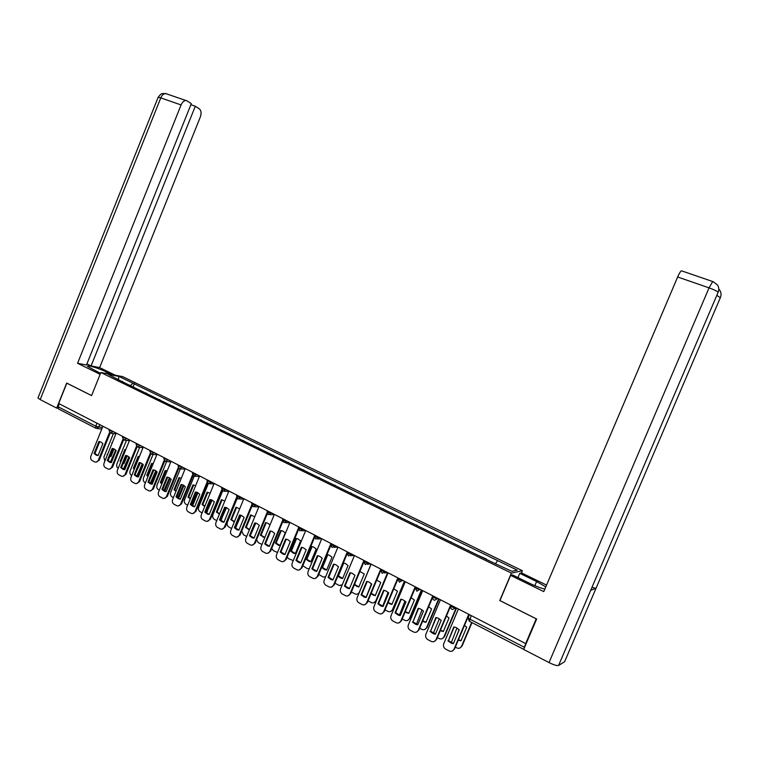 <?xml version="1.0" encoding="UTF-8"?>
<svg xmlns="http://www.w3.org/2000/svg" width="759" height="759" viewBox="0 0 759 759"><rect width="100%" height="100%" fill="white"/><g stroke="black" fill="none" stroke-linecap="round" stroke-linejoin="round"><path stroke-width="1.14" d="M521.433 572.941L522.372 570.711L122.664 376.616L100.871 372.498L511.386 573.111L499.764 600.53L536.224 618.832L525.693 643.585L58.68 403.513L66.83 383.172L91.583 395.6L100.871 372.498M95.795 428.209L58.576 408.968L58.101 406.767L95.738 426.178L102.361 427.602M59.278 403.816L58.101 406.767M468.151 617.646L469.755 619.107L524.374 647.275L525.693 643.585M524.374 647.275L523.776 649.22M486.301 559.374L485.826 559.146M486.434 559.051L478.255 555.446M468.502 550.683L460.533 546.803M467.999 550.446L468.635 550.36M450.95 542.125L443.066 538.273M450.419 541.86L451.083 541.803M433.655 533.681L425.846 529.867M433.095 533.406L433.787 533.359M416.606 525.361L408.864 521.585M416.017 525.076L416.738 525.038M399.794 517.154L392.128 513.416M399.187 516.851L399.927 516.841M383.219 509.061L375.629 505.361M382.583 508.748L383.352 508.748M366.872 501.082L359.349 497.411M366.208 500.76L366.995 500.769M350.753 493.217L343.296 489.574M350.06 492.876L350.876 492.904M334.842 485.456L327.471 481.851M334.14 485.105L334.975 485.143M319.159 477.8L311.845 474.223M318.429 477.439L319.292 477.487M303.685 470.248L296.437 466.709M302.936 469.878L303.809 469.944M288.42 462.791L281.238 459.29M287.642 462.411L288.543 462.487M273.354 455.438L266.238 451.966M272.557 455.049L273.477 455.144M258.496 448.18L251.438 444.746M257.68 447.791L258.61 447.886M243.819 441.026L236.827 437.611M242.984 440.618L243.943 440.732M229.341 433.958L222.415 430.571M228.487 433.541L229.465 433.664M215.053 426.985L208.184 423.626M214.18 426.558L215.177 426.691M200.945 420.097L194.133 416.776M200.063 419.661L201.069 419.803M187.027 413.304L180.272 410.002M186.116 412.858L187.141 413.01M173.27 406.587L166.582 403.323M172.35 406.141L173.394 406.302M159.703 399.965L153.062 396.72M158.764 399.509L159.817 399.68M146.297 393.418L139.713 390.211M145.339 392.953L146.411 393.143M495.684 563.415L497.591 560.578L517.277 570.151L511.86 571.309L491.045 561.688L120.994 381.075L108.243 374.396L118.897 376.398L133.005 383.257L130.32 385.629M497.591 560.578L133.005 383.257M522.372 570.711L511.386 573.111M133.062 386.957L134.447 383.523M122.588 381.853L122.493 381.35M118.442 379.367L118.897 376.398M454.195 626.991L448.427 640.653L453.455 643.48M469.109 614.496L454.537 648.973L452.326 651.013M447.914 640.843L451.51 643.319L453.351 643.717L459.233 629.79L455.846 627.418L453.778 626.943L448.427 640.653M458.389 608.993L443.74 643.698C443.028 645.985 443.673 647.797 445.685 649.135L449.622 651.175C451.614 651.687 453.085 651.013 454.034 649.173L454.537 648.973M468.758 614.316L454.034 649.173M459.138 629.676L455.713 638.139M458.294 640.084L460.95 640.833L466.719 627.2L464.499 625.397M456.965 627.94L451.226 642.807M455.315 647.142L457.298 648.139C459.252 648.632 460.694 647.968 461.624 646.165L471.662 622.446M458.445 639.733L461.055 640.605M471.984 622.617L462.108 645.975L459.945 647.977M436.283 617.617L430.562 631.203L435.486 633.983M451.007 605.198L436.577 639.429L434.243 641.507M430.03 631.374L433.531 633.803L435.391 634.211L441.216 620.378L437.915 618.044L435.846 617.57L430.562 631.203M440.429 599.752L425.913 634.22C425.211 636.497 425.837 638.291 427.82 639.609L431.672 641.611C433.645 642.114 435.106 641.45 436.055 639.609L436.577 639.429M450.647 605.008L436.055 639.609M418.636 608.395L412.962 621.887L417.782 624.629M433.18 596.033L418.883 630.027L416.425 632.133M412.412 622.048L415.828 624.429L417.697 624.837L423.465 611.109L420.239 608.813L418.171 608.339L412.962 621.887M422.725 590.654L408.342 624.885C407.64 627.143 408.266 628.917 410.211 630.217L413.997 632.181C415.941 632.693 417.393 632.029 418.332 630.198L418.883 630.027M432.791 595.824L418.332 630.198M590.825 590.047L558.567 665.482C557.03 665.909 553.852 664.931 549.032 662.569L523.672 649.467L536.641 619.002L499.934 600.578L510.617 575.379L512.524 574.942L529.754 583.377C535.996 586.365 541.044 588.263 544.877 589.05M545.787 586.906L536.613 581.536L519.744 573.32L521.537 572.912L546.556 585.085M510.617 575.379L543.776 591.622L677.654 276.988C679.21 273.43 680.462 271.361 681.392 270.773L681.819 270.906M517.932 577.599L519.744 573.32M564.791 661.317L596.005 588.339L591.963 587.371M558.567 665.482L564.62 661.715M718.005 292.576L590.701 590.322L596.005 588.339L720.424 297.49C721.42 294.976 721.221 292.585 719.817 290.336L718.773 289.046M549.032 662.569L709.058 287.87C714.191 289.72 717.208 291.2 718.128 292.291C719.143 289.748 718.944 287.319 717.549 285.033L713.175 281.684M105.88 373.447L106.459 371.995C98.86 368.2 85.938 364.377 87.579 366.436L100.511 373.39M106.459 371.995L111.715 374.548M115.302 375.221L99.638 367.603L91.071 365.933L195.3 106.232L199.427 108.916C201.277 110.586 201.552 113.328 200.262 117.152L99.638 367.603M86.915 363.903L91.071 365.933M40.199 399.585L37.978 398.001L158.147 97.275L160.775 97.911C162.037 95.046 163.65 93.594 165.614 93.537L187.065 100.89L191.306 103.641L86.46 365.032L77.57 363.286L181.088 104.941L160.775 97.911L40.199 399.585L56.659 408.095L66.688 383.058L91.602 395.572M100.131 374.339L77.57 363.286M57.921 408.257L56.659 408.095M190.879 104.714L195.3 106.232M185.908 100.511C183.972 100.577 182.359 102.057 181.088 104.941M440.296 630.606L443.313 631.545L449.024 618.006L446.453 616.014M439.395 618.794L434.006 631.564L433.768 633.879M437.345 637.607L439.67 638.793C441.605 639.287 443.038 638.632 443.968 636.829L455.874 608.604M440.457 630.236L443.408 631.327M456.368 608.462L444.47 636.659L442.184 638.689M422.573 621.241L425.932 622.389L431.586 608.936L428.655 606.792M422.061 609.809L416.444 624.296M419.642 628.224L422.298 629.581C424.215 630.074 425.638 629.429 426.567 627.627L438.474 599.325M422.744 620.853L426.017 622.181M438.987 599.202L427.089 627.465L424.689 629.524M401.245 599.297L395.619 612.703L400.344 615.397M415.126 588.149L401.445 620.758L398.892 622.883M395.05 612.855L398.38 615.188L400.249 615.606L405.98 601.963L402.82 599.714L400.752 599.24L395.05 612.855L395.619 612.703M405.278 581.688L391.027 615.682C390.335 617.921 390.942 619.686 392.858 620.966L396.577 622.892C398.503 623.405 399.936 622.741 400.875 620.919L401.445 620.758M415.201 586.783L400.875 620.919M384.101 590.331L378.523 603.661L383.143 606.308M397.631 579.686L384.253 611.631L381.616 613.756M377.935 603.794L381.189 606.09L383.067 606.507L388.741 592.959L385.648 590.749L383.589 590.274L377.935 603.794L378.523 603.661M388.086 572.846L373.969 606.612C373.276 608.832 373.874 610.578 375.762 611.849L379.405 613.746C381.312 614.249 382.735 613.595 383.674 611.773L384.253 611.631M397.868 577.874L383.674 611.773M367.204 581.489L361.682 594.743L366.199 597.352M380.458 571.166L367.318 602.627L364.586 604.762M361.066 594.857L364.244 597.124L366.123 597.542L371.749 584.079L368.732 581.906L366.673 581.432L361.066 594.857L361.682 594.743M371.142 564.136L357.147 597.675C356.464 599.876 357.053 601.602 358.912 602.855L362.489 604.724C364.377 605.227 365.781 604.572 366.711 602.76L367.318 602.627M380.781 569.089L366.711 602.76M405.116 612.001L408.788 613.367L414.395 600.008L411.112 597.731M404.964 600.976L399.424 615.198M402.194 618.964L405.183 620.501C407.08 621.004 408.484 620.35 409.405 618.566L421.311 590.227M405.297 611.574L408.873 613.168M421.805 590.179L409.945 618.414L407.45 620.492M387.925 602.855L391.891 604.468L397.45 591.195L393.807 588.823M388.096 592.295L382.65 606.213M385.003 609.847L388.304 611.555C390.183 612.048 391.578 611.403 392.498 609.619L404.376 581.271M388.115 602.409L391.976 604.278M404.803 581.441L393.058 609.486L390.468 611.574M370.99 593.832L375.24 595.692L380.752 582.514L376.739 580.066M371.455 583.756L366.104 597.342M368.058 600.853L371.663 602.731C373.523 603.234 374.908 602.589 375.819 600.805L387.612 572.609M371.198 593.348L375.307 595.521M388.048 572.827L376.398 600.682L373.732 602.779M350.554 572.779L345.07 585.948L349.501 588.519M363.561 562.704L350.62 593.756L347.821 595.9M344.444 586.062L347.546 588.282L349.425 588.699L354.994 575.331L352.043 573.187L349.994 572.722L344.444 586.062L345.07 585.948M354.434 555.55L340.563 588.861C339.89 591.052 340.459 592.76 342.3 593.993L345.81 595.834C347.679 596.337 349.074 595.682 349.994 593.87L350.62 593.756M363.941 560.436L349.994 593.87M354.311 584.904L358.808 587.049L364.273 573.956L359.918 571.461M351.37 591.963L355.259 594.031C357.1 594.534 358.466 593.889 359.377 592.115L371.066 564.098M354.529 584.383L358.884 586.878M358.922 593.415L357.233 594.098M334.131 564.193L328.694 577.286L333.03 579.819M346.929 554.317L334.159 585.009L331.294 587.153M328.049 577.381L331.085 579.563L332.964 579.98L338.486 566.707L335.592 564.601L333.552 564.127L328.049 577.381L328.694 577.286M337.964 547.078L324.216 580.17C323.543 582.343 324.112 584.041 325.915 585.255L329.368 587.068C331.209 587.57 332.594 586.916 333.514 585.113L334.159 585.009M347.005 552.675L333.514 585.113M337.869 576.081L340.763 578.111L342.613 578.519L348.03 565.512L345.184 563.444L343.315 562.998M334.928 583.14L339.083 585.455L342.233 584.857M343.742 563.045L338.4 575.882L342.679 578.358M342.062 585.265L340.971 585.54M338.4 575.882L337.926 575.948M317.945 555.73L312.547 568.738L316.797 571.233M330.535 546.025L317.926 576.385L315.004 578.519M311.883 568.823L314.852 570.967L316.731 571.385L322.205 558.197L319.378 556.129L317.347 555.664L311.883 568.823L312.547 568.738M317.698 538.994L321.731 538.738L308.097 571.603C307.433 573.766 307.983 575.445 309.767 576.65L313.154 578.424C314.985 578.927 316.351 578.273 317.271 576.479L317.926 576.385M330.431 544.772L317.271 576.479M327.224 554.696L321.873 567.59L324.795 569.696L326.645 570.104L332.015 557.182L329.226 555.152L327.224 554.696M318.752 574.402L323.135 577.001L325.602 576.849M327.803 554.763L322.509 567.514L326.702 569.962M325.526 577.02L324.937 577.096M322.509 567.514L321.873 567.59M301.978 547.381L296.627 560.313L300.792 562.77M314.378 537.827L301.921 567.884L298.951 570.009M295.953 560.389L298.856 562.504L300.725 562.912L306.152 549.82L303.382 547.77L301.361 547.315L295.953 560.389L296.627 560.313M305.716 530.503L292.206 563.159C291.541 565.303 292.092 566.964 293.847 568.149L297.177 569.895C298.98 570.398 300.336 569.753 301.247 567.96L301.921 567.884M314.179 536.755L301.247 567.96M311.494 546.518L306.181 559.336L309.046 561.404L310.886 561.812L316.209 548.966L313.476 546.964L311.494 546.518M302.813 565.721L307.025 568.482L309.293 568.728M312.091 546.584L306.835 559.26L310.943 561.669M306.835 559.26L306.181 559.336M286.238 539.146L280.925 552.002L285.004 554.421M298.448 529.725L286.143 559.497L283.126 561.622M280.232 552.068L283.079 554.146L284.948 554.554L290.327 541.546L287.604 539.535L285.593 539.08L280.232 552.068L280.925 552.002M289.929 522.391L276.532 554.82C275.878 556.954 276.409 558.605 278.145 559.781L281.418 561.499C283.202 561.992 284.549 561.347 285.45 559.563L286.143 559.497M298.183 528.767L285.45 559.563M295.972 538.444L290.706 551.176L293.505 553.216L295.346 553.624L300.621 540.863L297.945 538.899L295.972 538.444M287.13 557.087L288.657 558.747L293.268 560.597M296.589 538.51L291.371 551.129L295.403 553.501M291.371 551.129L290.706 551.176M265.897 542.713L270.726 531.034L265.441 543.814L269.436 546.195M282.746 521.727L270.574 551.224L267.519 553.339M264.73 543.861L267.519 545.911L269.379 546.319L274.711 533.387L272.045 531.404L270.052 530.958L264.73 543.861L265.441 543.814M274.36 514.384L261.077 546.603C260.422 548.729 260.944 550.36 262.652 551.518L265.878 553.207C267.642 553.7 268.971 553.064 269.872 551.281L270.574 551.224M282.433 520.835L269.872 551.281M280.659 530.494L275.441 543.14L278.183 545.152L280.014 545.55L285.251 532.875L282.623 530.93L280.659 530.494M271.703 548.482L273.401 550.654L277.5 552.495M281.295 530.56L276.115 543.093L280.062 545.427M276.115 543.093L275.441 543.14M255.394 523.017L250.166 535.721L254.075 538.074M267.263 513.824L255.223 543.064L252.13 545.171M249.445 535.759L252.168 537.78L254.028 538.188L259.312 525.342L256.703 523.387L254.72 522.942L249.445 535.759L250.166 535.721M258.999 506.49L245.831 538.501C245.176 540.607 245.698 542.23 247.377 543.368L250.546 545.028C252.292 545.522 253.61 544.886 254.502 543.112L255.223 543.064M266.902 512.989L254.502 543.112M270.014 524.915L267.5 523.074L265.546 522.638L260.375 535.209L264.796 537.581M256.542 539.858L258.354 542.666L261.969 544.44M266.2 522.704L261.068 535.171L264.844 537.457M261.068 535.171L260.375 535.209M240.29 515.114L235.1 527.752L238.924 530.067M251.997 506.016L240.081 535.019L236.96 537.116M234.36 527.78L237.036 529.763L238.886 530.171L244.123 517.41L241.561 515.484L239.588 515.038L234.36 527.78L235.1 527.752M243.848 498.701L230.783 530.513C230.138 532.6 230.651 534.203 232.311 535.332L235.423 536.974C237.15 537.457 238.459 536.822 239.341 535.057L240.081 535.019M251.599 505.238L239.341 535.057M254.749 516.803L250.641 514.887L245.508 527.382L249.455 529.678M241.742 530.968L243.497 534.791L246.675 536.433M251.314 514.963L246.22 527.353L249.521 529.516M255.811 523.103L250.214 535.788M246.22 527.353L245.508 527.382M225.385 507.325L220.233 519.887L223.981 522.164M236.941 498.312L225.138 527.078L221.989 529.165M219.484 519.896L222.102 521.86L223.943 522.258L229.142 509.583L226.628 507.686L224.664 507.249L219.484 519.896L220.233 519.887M228.895 491.016L215.945 522.619C215.309 524.697 215.803 526.291 217.444 527.401L220.508 529.014C222.216 529.497 223.507 528.862 224.389 527.107L225.138 527.078M236.504 497.572L224.389 527.107M239.683 508.834L235.935 507.24L230.84 519.659L234.341 521.85M237.131 498.511L227.358 522.325C226.732 524.355 227.226 525.921 228.838 527.021L231.618 528.492M235.148 527.638L240.442 515.143M236.618 507.316L231.561 519.64L234.417 521.661M241.077 515.314L235.394 528.093M231.561 519.64L230.84 519.659M210.679 499.631L205.566 512.126L209.247 514.365M222.083 490.703L210.395 519.251L207.226 521.319M204.807 512.126L207.378 514.061L209.209 514.46L214.361 501.86L211.894 499.991L209.949 499.555L204.807 512.126L205.566 512.126M214.152 483.436L201.306 514.839C200.67 516.898 201.163 518.482 202.776 519.583L205.793 521.167C207.482 521.651 208.763 521.016 209.636 519.27L210.395 519.251M221.619 490.001L209.636 519.27M224.806 500.997L221.419 499.697L216.362 512.031L219.436 514.109M222.586 491.082L212.928 514.697C212.302 516.718 212.786 518.264 214.38 519.346L216.77 520.617M220.442 520.133L225.897 507.439M222.121 499.773L217.102 512.031L219.531 513.871M226.533 507.648L220.774 520.475M217.102 512.031L216.362 512.031M196.164 492.041L191.097 504.46L194.693 506.67M207.435 483.189L195.85 511.519L192.672 513.577M191.78 505.19L197.34 492.392L195.414 491.965L190.319 504.46L191.097 504.46M197.349 492.392L199.778 494.242L194.665 506.756L192.843 506.357L190.319 504.46M199.598 475.95L186.866 507.164C186.23 509.204 186.714 510.779 188.308 511.86L191.277 513.426C192.938 513.9 194.209 513.274 195.082 511.528L195.85 511.519M206.932 482.515L195.082 511.528M210.12 493.293L207.093 492.249L202.084 504.507L204.74 506.443M206.951 480.504L210.955 482.411L208.298 483.682L198.678 507.164C198.052 509.166 198.535 510.703 200.101 511.775L202.122 512.847M206.012 512.619L211.524 499.849M207.805 492.325L202.824 504.517L204.854 506.168M212.159 500.115L206.363 512.951M202.824 504.517L202.084 504.507M181.847 484.555L176.819 496.908L180.338 499.08M192.976 475.76L181.505 503.9L178.299 505.94M176.022 496.889L178.507 498.767L180.31 499.166L185.386 486.718L182.995 484.897L181.088 484.47L176.022 496.889L176.819 496.908M185.243 468.569L172.606 499.583C171.98 501.614 172.454 503.17 174.02 504.251L176.951 505.788C178.593 506.262 179.855 505.627 180.718 503.891L181.505 503.9M192.444 475.125L180.718 503.891M195.613 485.713L192.947 484.897L187.976 497.088L190.253 498.853M194.162 476.301L184.608 499.726C183.991 501.718 184.465 503.245 186.012 504.299L187.672 505.181M193.687 484.982L188.735 497.098L190.386 498.54M197.966 492.695L193.374 503.957L192.15 505.503M188.735 497.098L187.976 497.088M167.711 477.164L162.72 489.441L166.174 491.595M178.716 468.436L167.341 496.377L164.124 498.407M161.914 489.422L164.352 491.272L166.145 491.661L171.183 479.299L168.84 477.506L166.933 477.079L161.914 489.422L162.72 489.441M171.069 461.282L158.536 492.107C157.91 494.128 158.375 495.665 159.931 496.728L162.805 498.246C164.437 498.72 165.68 498.084 166.544 496.358L167.341 496.377M178.156 467.819L166.544 496.358M181.297 478.255L178.991 477.648L174.058 489.754L175.965 491.339M180.281 468.92L170.728 492.382C170.111 494.365 170.576 495.883 172.103 496.927L173.413 497.61M177.739 497.847L183.317 485.048M179.741 477.724L174.836 489.773L176.107 490.978M183.944 485.409L179.399 496.576L178.137 498.151M174.836 489.773L174.058 489.754M153.764 469.878L148.811 482.079L152.198 484.204M164.637 461.197L153.365 488.948L150.14 490.959M147.996 482.05L150.386 483.872L152.17 484.261L157.16 471.975L154.864 470.201L152.976 469.793L147.996 482.05L148.811 482.079M157.085 454.091L144.656 484.726C144.03 486.728 144.485 488.255 146.022 489.308L148.859 490.807C150.462 491.272 151.696 490.646 152.55 488.919L153.365 488.948M164.058 460.609L152.55 488.919M167.151 470.922L165.206 470.485L160.32 482.515L161.876 483.9M166.6 461.576L157.018 485.143C156.411 487.107 156.866 488.606 158.375 489.64L159.333 490.153M163.897 490.58L169.475 477.819M165.974 470.561L161.098 482.544L162.037 483.492M170.092 478.236L165.604 489.28L164.323 490.874M161.098 482.544L160.32 482.515M139.998 462.677L135.083 474.821L138.394 476.908M150.747 454.043L139.571 481.614L136.335 483.616M134.258 474.773L136.601 476.576L138.375 476.956L143.328 464.745L141.06 462.999L139.191 462.592L134.258 474.773L135.083 474.821M143.28 446.994L130.946 477.439C130.33 479.432 130.776 480.95 132.294 481.984L135.083 483.464C136.677 483.919 137.891 483.293 138.745 481.586L139.571 481.614M150.14 453.484L138.745 481.586M153.176 463.711L151.601 463.407L146.753 475.371L147.977 476.538M153.906 469.906L150.671 477.506M153.052 454.413L143.489 477.98C142.882 479.944 143.328 481.434 144.817 482.449L145.443 482.781M150.235 483.398L155.794 470.713M152.379 463.493L147.54 475.409L148.157 476.083M156.411 471.187L151.98 482.088L150.699 483.673M147.54 475.409L146.753 475.371M126.411 455.571L121.525 467.639L124.78 469.698M137.037 446.975L125.947 474.375L122.711 476.367M120.69 467.591L122.996 469.366L124.761 469.745L129.666 457.611L127.446 455.884L125.586 455.485L120.69 467.591L121.525 467.639M129.647 439.992L117.417 470.248C116.801 472.231 117.247 473.73 118.736 474.754L121.487 476.206C123.062 476.671 124.267 476.045 125.112 474.337L125.947 474.375M136.402 446.453L125.112 474.337M125.586 455.485L126.07 455.514M139.381 456.614L138.166 456.425L133.356 468.322L134.267 469.242M140.472 462.791L136.876 470.39M139.665 447.355L130.121 470.922C129.523 472.866 129.96 474.347 131.44 475.352L131.724 475.504M136.772 476.291L142.275 463.711M138.963 456.51L134.476 468.73M142.882 464.252L138.536 474.982L136.99 476.718M138.65 456.463L138.166 456.425M134.163 468.36L133.356 468.322M112.996 448.56L108.148 460.561L111.326 462.592L109.562 462.259L107.294 460.504L108.148 460.561M123.508 440.002L112.503 467.231L109.268 469.214M111.317 462.629L116.184 450.571L114.002 448.863L112.161 448.465L107.294 460.504M116.193 433.076L104.059 463.151C103.452 465.115 103.879 466.605 105.359 467.62L108.063 469.053C109.619 469.508 110.823 468.882 111.658 467.183L112.503 467.231M122.844 439.499L111.658 467.183M112.161 448.465L112.74 448.512M125.757 449.622L124.903 449.527L120.121 461.349L120.738 462.022M127.189 455.789L124.087 463.445L123.262 463.351M126.449 440.391L116.933 463.948C116.336 465.865 116.753 467.326 118.195 468.322M123.224 469.46L128.926 456.823M125.709 449.622L120.975 461.444M123.328 463.18L124.106 463.407M129.514 457.43L124.049 469.498M125.482 449.584L124.903 449.527M120.937 461.406L120.121 461.349M99.742 441.634L94.932 453.569L98.053 455.571L96.298 455.229L94.078 453.502L94.932 453.569M110.15 433.114L99.23 460.182L95.985 462.146M98.044 455.599L102.873 443.617L100.719 441.937L98.898 441.539L94.078 453.502M102.911 426.245L90.871 456.14C90.264 458.094 90.691 459.574 92.143 460.58L94.818 461.984C96.355 462.43 97.541 461.814 98.376 460.125L99.23 460.182M109.457 432.63L98.376 460.125M98.898 441.539L99.581 441.596M112.285 442.753L107.398 454.869M114.068 448.892L110.975 456.538L109.837 456.368M113.395 433.522L103.898 457.06L104.837 461.206M110.178 462.468L115.729 450.049M109.922 456.159L110.994 456.501M111.573 461.984L111.013 462.516M112.285 442.763L111.801 442.725M107.541 454.508L107.057 454.47M109.078 430.22L114.343 432.127M113.082 431.473L110.416 433.209L109.03 430.353L109.353 429.556M122.522 437.127L127.797 439.034M126.554 438.398L123.859 440.144L122.465 437.26L122.787 436.463M136.136 444.119L141.421 446.045M140.197 445.41L137.474 447.165L136.079 444.262L136.402 443.465M149.931 451.207L155.215 453.132M154.02 452.516L151.269 454.271L149.874 451.358L150.197 450.552M163.906 458.389L169.2 460.324M168.024 459.717L165.244 461.481L163.849 458.54L164.172 457.734M178.061 465.665L183.365 467.61M182.217 467.013L179.409 468.777L178.004 465.817L178.327 465.02M192.406 473.037L193.336 473.901L197.729 474.992M196.59 474.403L193.763 476.178L192.35 473.199L192.672 472.392M211.163 481.899L210.955 482.411L212.273 482.468M221.685 488.075L222.662 488.995L227.017 490.048M225.935 489.489L223.042 491.272L221.619 488.246L221.941 487.439M236.618 495.75L237.633 496.69L241.96 497.733M240.907 497.183L237.984 498.976L236.552 495.921L236.874 495.115M251.76 503.521L252.804 504.498L257.111 505.513M256.087 504.991L253.126 506.784L251.684 503.701L252.016 502.894M267.102 511.405L268.183 512.41L272.472 513.407M271.466 512.894L268.477 514.697L267.026 511.594L267.358 510.788M282.661 519.403L283.771 520.437L288.041 521.414M287.063 520.921L284.046 522.723L282.585 519.592L282.917 518.786M298.439 527.505L299.587 528.577L303.828 529.526M302.879 529.051L299.833 530.864L298.363 527.704L298.695 526.898M314.435 535.721L315.621 536.831L319.833 537.761M318.922 537.296L315.839 539.118L314.359 535.93L314.691 535.114M330.658 544.061L331.882 545.199L336.066 546.11M335.193 545.655L332.072 547.486L330.573 544.269L330.915 543.453M347.119 552.514L348.372 553.681L352.537 554.573M351.692 554.136L348.533 555.977L347.024 552.723L347.366 551.916M363.808 561.081L365.107 562.296L369.235 563.159M368.428 562.742L365.24 564.582L363.713 561.299L364.054 560.493M380.733 569.781L382.081 571.024L386.179 571.869M385.401 571.47L382.185 573.32L380.648 570.009L380.98 569.193M397.915 578.605L399.3 579.895L403.371 580.701M402.631 580.322L399.376 582.181L397.82 578.832L398.162 578.026M415.344 587.561L416.776 588.88L420.818 589.677M420.106 589.307L416.814 591.176L415.249 587.789L415.581 586.982M433.028 596.64L434.509 598.007L438.512 598.775M437.848 598.424L434.518 600.303C433 599.648 432.469 598.5 432.934 596.887L433.266 596.071M450.903 606.052L452.506 607.276L456.482 608.006M455.855 607.684L452.487 609.562C450.95 608.898 450.41 607.75 450.874 606.109L451.216 605.303M99.78 424.642L98.746 427.203L96.156 428.389L95.738 426.178L96.943 423.18M471.235 615.596L469.442 621.298L523.719 649.353M462.108 645.975L461.624 646.165M681.392 270.773L712.701 281.532L709.058 287.87L677.654 276.988M534.848 585.692L536.613 581.536M720.3 297.765L716.847 295.298M166.8 93.926L163.024 93.461C161.866 94.239 162.047 92.247 158.147 97.275L158.052 97.513M444.47 636.659L443.968 636.829M427.089 627.465L426.567 627.627M409.945 618.414L409.405 618.566M393.058 609.486L392.498 609.619M376.398 600.682L375.819 600.805M236.4 526.699L235.688 526.727M221.875 519.023L221.135 519.033M207.53 511.443L206.78 511.443M193.374 503.957L192.615 503.957M179.399 496.576L178.631 496.557M165.604 489.28L164.817 489.261M151.98 482.088L151.183 482.06M138.536 474.982L137.73 474.944M125.254 467.961L124.438 467.914M111.962 461.017L111.317 460.979M207.207 479.868L206.884 480.665L208.298 483.682M384.481 572.969L387.432 572.514M367.422 564.307L370.658 563.89M350.611 555.759L354.121 555.389M334.036 547.324L337.812 547.002M301.598 530.778L305.678 530.598M285.735 522.676L289.862 522.553M270.081 514.678L274.255 514.621M254.654 506.784L258.876 506.794M239.436 498.995L243.696 499.061M224.427 491.31L228.725 491.434M209.626 483.73L213.962 483.9M195.025 476.244L199.389 476.462M180.614 468.853L185.016 469.119M166.401 461.557L170.832 461.87M152.379 454.366L156.828 454.717M138.536 447.26L143.015 447.658M124.874 440.239L129.372 440.675M111.393 433.313L115.909 433.787M469.432 614.667L468.066 617.892L469.28 621.223M101.782 429.044L97.256 428.55M451.51 643.319L452.013 643.129M459.631 640.254L459.148 640.444M433.531 633.803L434.063 633.623M415.828 624.429L416.378 624.268M441.994 630.976L441.491 631.146M424.623 621.83L424.091 621.991M398.38 615.188L398.949 615.046M381.189 606.09L381.777 605.957M364.244 597.124L364.851 597.001M407.498 612.817L406.947 612.959M390.61 603.936L390.05 604.06M373.969 595.17L373.39 595.293M347.546 588.282L348.172 588.168M357.565 586.536L356.967 586.641M331.085 579.563L331.721 579.468M341.379 578.016L340.763 578.111M314.852 570.967L315.516 570.891M325.431 569.62L324.795 569.696M298.856 562.504L299.53 562.428M309.691 561.337L309.046 561.404M283.079 554.146L283.771 554.079M294.169 553.159L293.505 553.216M267.519 545.911L268.221 545.854M278.857 545.104L278.183 545.152M252.168 537.78L252.889 537.742M263.752 537.144L263.06 537.182M237.036 529.763L237.776 529.735M248.857 529.298L248.146 529.327M222.102 521.86L222.852 521.841M234.151 521.556L233.43 521.575M207.378 514.061L208.137 514.052M219.512 513.919L218.905 513.928M192.843 506.357L193.621 506.367M178.507 498.767L179.295 498.777M164.352 491.272L165.149 491.291M150.386 483.872L151.202 483.9M136.601 476.576L137.426 476.614M122.996 469.366L123.831 469.413M109.562 462.259L110.406 462.307M96.298 455.229L97.161 455.296"/></g></svg>
